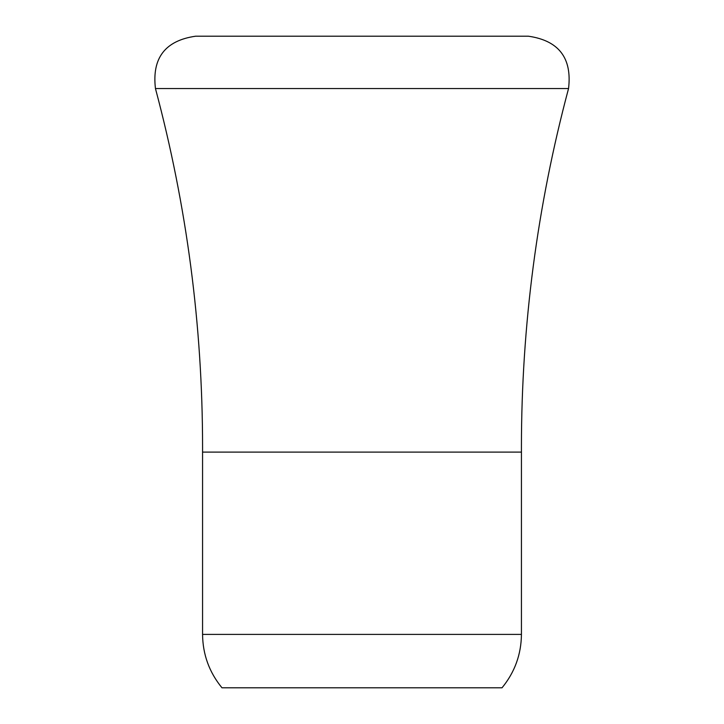 <?xml version="1.0" encoding="UTF-8"?>
<svg xmlns="http://www.w3.org/2000/svg" width="724" height="724" viewBox="0 0 724 724"><rect width="100%" height="100%" fill="white"/><g stroke="black" fill="none" stroke-linecap="round" stroke-linejoin="round"><path stroke-width="1.09" d="M155.452 88.545C151.823 58.029 165.208 40.58 195.634 36.2L528.366 36.2C558.792 40.58 572.177 58.029 568.548 88.545C537.199 205.942 521.497 325.402 521.425 446.916L521.434 452.111L202.566 452.111L202.575 446.916C202.503 325.402 186.801 205.942 155.452 88.545L568.548 88.545M521.434 634.396L202.566 634.396C202.774 654.469 209.245 672.27 221.978 687.8L502.022 687.8C514.755 672.27 521.226 654.469 521.434 634.396L521.434 452.111M202.566 634.396L202.566 452.111"/></g></svg>
